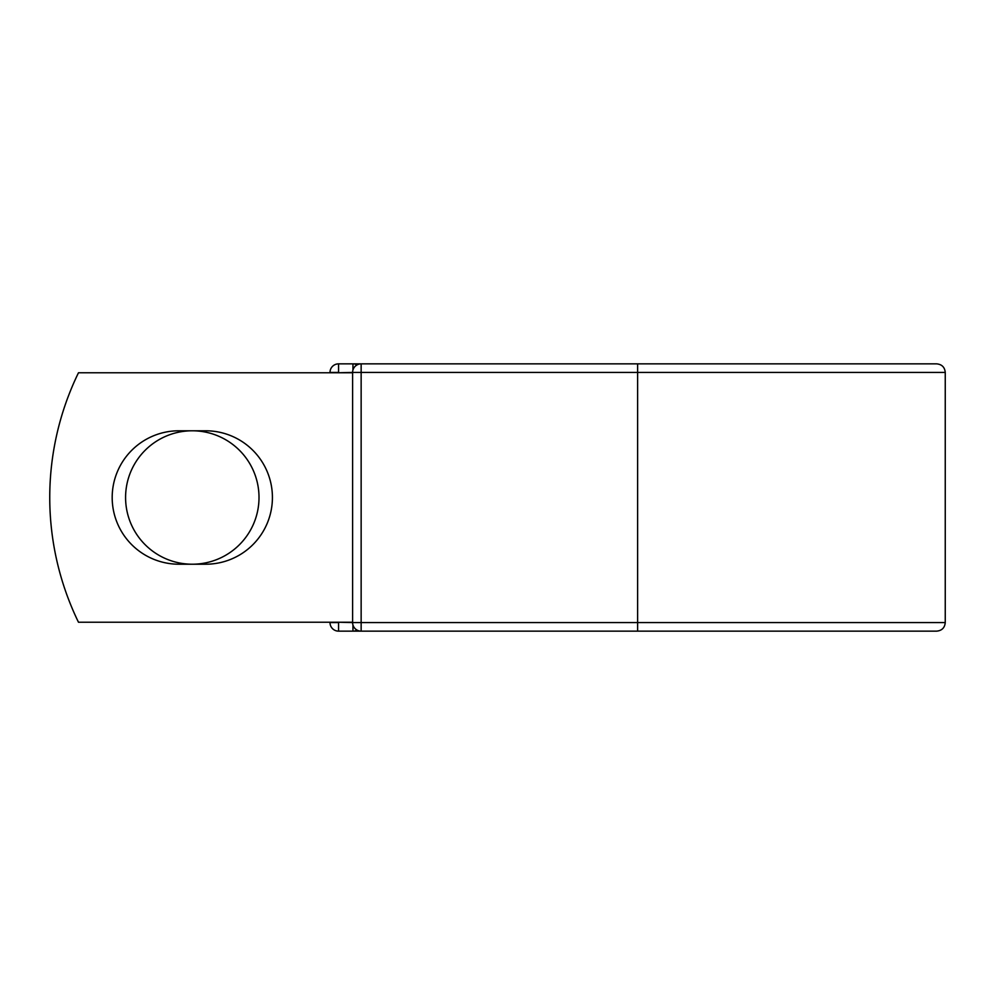 <?xml version="1.0" encoding="UTF-8"?>
<svg xmlns="http://www.w3.org/2000/svg" width="995" height="995" viewBox="0 0 995 995"><rect width="100%" height="100%" fill="white"/><g stroke="black" fill="none" stroke-linecap="round" stroke-linejoin="round"><path stroke-width="1.49" d="M112.186 497.5A66.715 66.715 0 0 0 178.901 564.215L205.704 564.215A66.715 66.715 0 0 0 272.419 497.5A66.715 66.715 0 0 0 205.704 430.785L178.901 430.785A66.715 66.715 0 0 0 112.186 497.5M125.581 497.5A66.715 66.715 0 0 1 192.296 430.785A66.715 66.715 0 0 1 259.011 497.5A66.715 66.715 0 0 1 192.296 564.215A66.715 66.715 0 0 1 125.581 497.5M637.621 363.859L361.148 363.859L361.148 372.416L945.25 372.416C944.74 367.217 941.892 364.369 936.693 363.859L637.621 363.859L637.621 631.141L338.561 631.141A8.557 8.557 0 0 1 330.004 622.584L330.004 622.236M330.004 372.764L330.004 372.416A8.557 8.557 0 0 1 338.561 363.859L352.951 363.859A8.557 8.557 0 0 1 357.056 364.904A8.557 8.557 0 0 0 352.951 363.859L361.148 363.859A8.557 8.557 0 0 0 352.603 372.416L338.561 372.764M637.621 631.141L936.693 631.141C941.892 630.631 944.74 627.783 945.25 622.584L945.25 372.416M338.561 622.236L352.603 622.584L352.603 372.416A8.557 8.557 0 0 1 361.148 363.859M352.603 622.236L78.481 622.236A285.105 285.105 0 0 1 78.481 372.764L352.603 372.764M352.951 631.141A8.557 8.557 0 0 0 357.056 630.096A8.557 8.557 0 0 1 352.951 631.141L352.951 625.034M352.603 622.584A8.557 8.557 0 0 0 361.148 631.141L361.148 622.584L352.603 622.584M330.004 372.416A8.557 8.557 0 0 1 338.561 363.859L338.561 372.416L330.004 372.416M338.561 631.141A8.557 8.557 0 0 1 330.004 622.584L338.561 622.584L338.561 631.141M352.603 372.416L361.148 372.416L361.148 622.584L945.25 622.584M352.951 369.966L352.951 363.859"/></g></svg>
